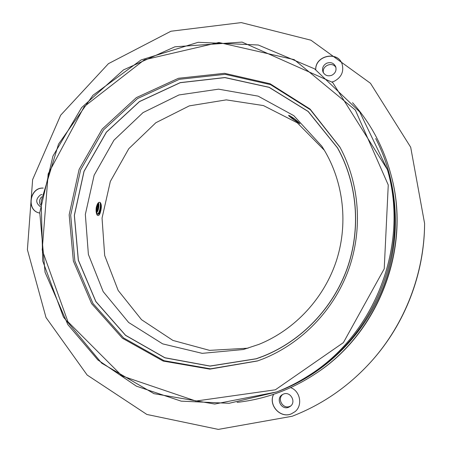 <?xml version="1.0" encoding="UTF-8"?>
<svg xmlns="http://www.w3.org/2000/svg" width="452" height="452" viewBox="0 0 452 452"><rect width="100%" height="100%" fill="white"/><g stroke="black" fill="none" stroke-linecap="round" stroke-linejoin="round"><path stroke-width="0.68" d="M257.872 360.837L210.485 368.832L164.082 360.702L123.599 337.943L92.959 303.467L74.862 261.092L70.693 215.135L80.597 169.98L103.559 129.86L137.493 98.581L179.342 79.315L225.198 74.314L270.488 84.609L310.338 109.723L340.107 147.454M352.549 102.706C370.973 123.532 383.85 147.804 391.189 175.517L391.342 176.094C411.196 248.617 378.465 333.542 315.072 373.99L314.575 374.318C304.072 381.217 293.049 386.923 281.5 391.443C267.053 397.054 252.261 400.692 237.125 402.353M391.189 175.517C411.134 248.368 378.251 333.695 314.575 374.318M263.087 358.871L257.487 360.973L209.847 369.137L163.172 361.063L122.43 338.243L91.592 303.608L73.365 261.024L69.162 214.813L79.111 169.41L102.203 129.069L136.334 97.632L178.427 78.286L224.531 73.309L270.053 83.733L310.072 109.073L339.915 147.092C359.594 183.619 363.046 229.469 348.503 269.912C333.757 310.281 301.687 343.356 263.087 358.871M263.669 356.086L256.29 358.803L210.05 366.12L164.895 357.826L125.56 335.373L95.835 301.603L78.303 260.205L74.32 215.35L84.01 171.291L106.389 132.131L139.448 101.553L180.224 82.626L224.932 77.535L269.155 87.292L308.202 111.446L337.571 147.9C357.396 183.512 361.261 228.554 347.249 268.392C333.039 308.157 301.614 340.814 263.669 356.086M424.597 223.486L424.586 224.203C424.275 273.827 405.082 323.632 372.007 360.634L371.533 361.171C349.074 386.098 322.621 404.461 292.178 416.252L218.333 429.4L146.86 414.45L87.151 375.036L46.014 317.53L27.402 249.679L32.629 179.613L60.664 115.198L108.435 63.664L170.935 31.233L241.272 22.6L310.942 40.2L370.471 83.287L410.693 147.239L424.597 223.486C424.281 273.562 404.907 323.835 371.533 361.171M290.563 387.607C300.258 390.952 302.981 405.455 295.015 411.676L291.246 413.913C280.263 418.733 267.985 404.952 273.613 394.308M315.699 69.551C315.259 55.246 338.186 50.601 342.187 64.325C343.972 71.659 341.407 77.264 334.491 81.134L332.101 81.981M39.736 213.061L39.414 212.988C25.967 210.519 29.572 187.1 43.222 188.077M40.471 205.106C38.94 202.151 39.313 199.4 41.607 196.863M323.496 72.975C321.315 65.958 332.61 61.076 335.955 67.625M290.856 405.862L289.772 406.404C282.935 409.427 276.822 398.766 282.828 394.359M39.493 213.011C26.21 210.468 29.696 187.348 43.211 188.122M42.002 194.467L40.437 194.931C35.561 199.01 35.516 202.908 40.307 206.632M315.75 69.585C315.383 55.347 338.164 50.748 342.209 64.376M326.66 63.235C323.027 65.342 321.813 68.297 323.027 72.1C324.988 75.546 327.949 76.586 331.904 75.218C335.418 73.224 336.678 70.371 335.683 66.659C333.791 62.964 330.785 61.822 326.66 63.235M295.049 411.653L291.308 413.862C280.336 418.676 268.07 404.93 273.669 394.285M283.438 394.087L282.24 394.703C275.426 398.698 281.415 410.444 288.675 407.252L290.337 406.314C296.574 401.918 290.359 390.974 283.438 394.087M248.091 348.181L209.587 350.368L172.924 340.429L141.538 319.705L118.17 290.45L104.683 255.516L102.045 218.09L110.339 181.438L128.786 148.708L155.855 122.729L189.298 105.881L226.26 99.875L263.437 105.576L297.28 122.814L324.366 150.273M259.002 344.339L243.362 349.52L202.197 353.345L162.669 343.87L128.645 322.485L103.18 291.619L88.389 254.431L85.343 214.423L94.14 175.201L113.944 140.216L143.047 112.599L178.975 94.954L218.565 89.163L258.143 96.14L293.806 115.644L321.756 146.109C342.859 178.489 348.774 221.237 336.774 259.572C324.598 297.857 295.111 329.706 259.002 344.339M293.856 118.396C297.574 121.277 299.591 123.074 299.908 123.791L294.094 119.961C290.563 117.458 288.726 115.938 288.585 115.401C289.229 115.396 290.986 116.396 293.856 118.396M96.242 207.541C97.304 203.332 98.615 201.665 100.174 202.53C101.491 204.01 101.672 206.83 100.728 210.994C99.835 214.802 98.683 216.203 97.259 215.197C96.186 213.564 95.847 211.011 96.242 207.541M260.815 357.193L256.199 358.747L209.994 366.035L164.878 357.73L125.577 335.288L95.88 301.529L78.371 260.166L74.388 215.344L84.072 171.319L106.44 132.182L139.47 101.627L180.212 82.705L224.881 77.614L269.081 87.349L308.1 111.469L337.463 147.877C357.3 183.467 361.182 228.503 347.181 268.33C332.988 308.083 301.574 340.74 263.64 356.006L256.199 358.747M337.463 147.877L339.842 152.132M96.265 212.513L96.643 211.915C98.09 208.813 98.542 205.937 98.011 203.281L98.011 203.281M97.429 214.112L99.389 212.287C100.852 209.157 101.31 206.259 100.773 203.592L100.174 202.53M96.485 213.174C97.717 211.406 98.434 209.751 98.649 208.208C99.05 205.722 98.977 203.88 98.429 202.677M96.344 212.903L97.762 214.203C98.689 214.53 99.677 213.463 100.728 210.994M96.186 211.994L97.615 203.699M98.186 213.768C100.129 210.01 100.785 206.259 100.146 202.502M96.406 212.31L97.734 207.813L97.915 203.259M98.299 214.158L98.898 213.186M99.141 212.694C100.508 209.429 100.999 206.242 100.61 203.129M292.772 117.633L299.908 123.786M290.551 116.237L294.094 119.961M375.697 138.532C398.438 182.467 401.839 237.198 383.923 285.235C365.764 333.18 327.135 372.166 281.037 390.279L278.223 391.353M388.387 173.144C409.879 246.747 376.233 334.051 310.908 374.188L307.829 376.143C297.902 382.448 287.534 387.714 276.72 391.946L214.734 404.043L153.974 393.664L101.689 363.165L63.433 317.038L42.737 261.019L41.177 201.321L58.517 144.137L92.92 95.299L141.047 59.963L198.174 42.296L258.301 45.008L314.536 68.817L359.707 111.904L387.421 169.63C409.495 245.187 374.906 334.949 307.829 376.143C297.896 382.448 287.523 387.72 276.709 391.952L229.124 403.297L181.184 401.15L136.408 386.172L97.847 359.928L67.868 324.621L45.047 272.234L39.77 212.598L52.929 156.121L81.62 107.604L123.481 69.907L174.89 46.805L242.069 42.087L332.661 82.462L387.421 169.63L388.387 173.144M275.358 389.799L195.902 401.043L122.096 375.979L67.936 321.751L42.194 249.962L48.166 173.884L84.23 106.604L144.425 59.783L218.853 42.488L294.218 59.641L355.357 110.045L388.257 184.981L384.228 268.81L343.407 342.61L275.358 389.799M96.643 211.915L96.276 212.581M99.389 212.287L98.768 213.417M100.773 203.592L100.598 202.937"/></g></svg>
